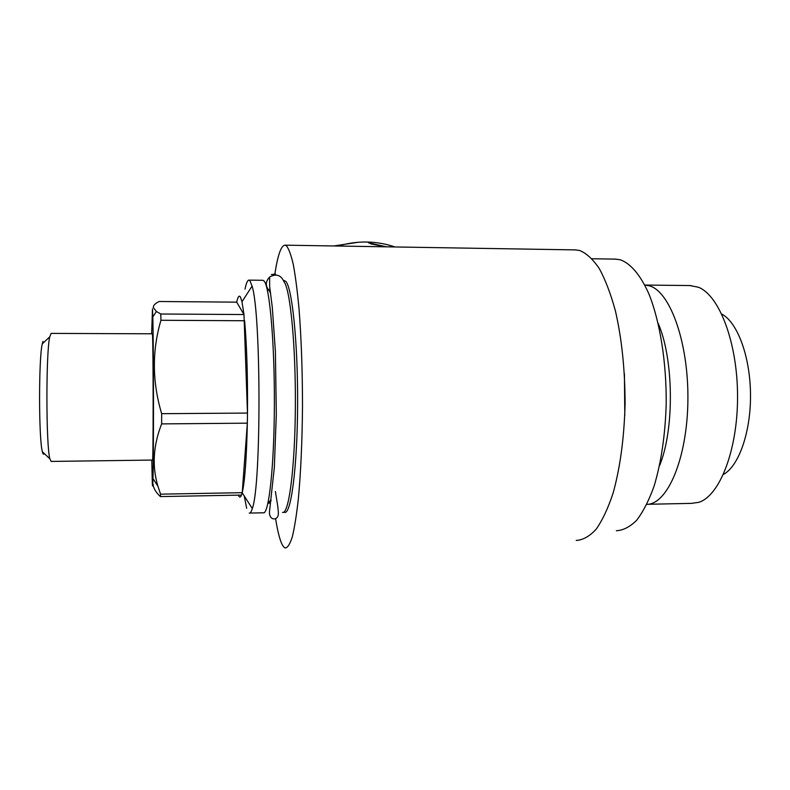 <?xml version="1.0" encoding="UTF-8"?>
<svg xmlns="http://www.w3.org/2000/svg" width="790" height="790" viewBox="0 0 790 790"><rect width="100%" height="100%" fill="white"/><g stroke="black" fill="none" stroke-linecap="round" stroke-linejoin="round"><path stroke-width="1.19" d="M644.808 285.042L649.222 285.782C669.94 291.056 688.692 342.406 687.893 400.421C687.3 458.467 667.501 504.385 646.842 504.356M647.761 504.287L691.26 503.378L698.666 502.351C719.572 496.12 737.702 450.3 737.554 396.55C737.583 342.801 719.354 295.351 698.439 287.254L689.947 285.555M51.162 333.4L49.721 336.876C45.909 352.715 46.018 445.422 49.849 458.802L51.162 461.429L152.48 460.066C153.369 466.683 153.339 341.942 152.45 334.535L152.342 333.795L51.034 333.4M283.995 280.529L285.615 281.26C292.063 286.622 297.968 342.633 297.613 405.122C297.326 467.65 290.947 515.021 284.548 512.345M267.366 290.167L267.889 290.167M246.658 508.306L244.248 495.982M245.028 289.15C246.263 283.037 247.576 280.025 248.988 280.124L249.986 280.855L252.059 286.158C261.154 313.057 261.342 485.978 252.296 508.523C251.289 511.92 250.262 513.431 249.235 513.085M262.685 280.282L264.067 281.013C269.607 286.375 274.673 342.564 274.377 405.26C274.14 467.996 268.679 515.495 263.198 512.789L249.847 513.075M236.704 302.155C237.859 296.764 239.084 295.026 240.367 296.931L241.987 301.74L243.982 314.548L236.704 302.155L159.155 301.504C155.245 303.36 153.29 305.355 153.28 307.488L156.4 311.487L160.795 314.005L160.943 320.276L244.624 320.75C246.796 345.388 247.754 376.159 247.487 413.071L243.982 314.548L160.795 314.005M151.641 333.795L152.48 308.831L152.806 316.958C153.615 344.559 153.734 453.816 152.974 478.592C152.756 486.719 152.529 488.111 152.292 482.769L151.799 460.076M394.891 246.954C385.846 243.853 376.484 242.214 366.817 242.026C357.139 241.878 347.61 243.211 338.238 246.026M576.216 540.429C582.961 540.034 589.587 536.321 596.104 529.29C602.414 520.324 608.093 508.237 613.129 493.039C620.18 467.601 624.169 437.946 625.087 404.065C625.048 369.997 621.839 338.959 615.43 310.954C610.779 293.92 605.387 279.788 599.284 268.56C592.915 259.209 586.348 253.185 579.583 250.47L575.041 249.887M274.89 273.844C277.764 255.022 281.141 245.463 285.012 245.167L286.316 245.72C288.696 248.465 291.006 254.686 293.268 264.393C295.43 276.066 297.346 290.809 299.005 308.594C301.296 337.873 302.461 370.362 302.501 406.06C302.195 441.551 300.802 472.548 298.324 499.082C296.556 514.902 294.561 527.453 292.34 536.716C290.049 543.945 287.708 547.697 285.338 547.983C283.679 547.48 282.079 545.031 280.539 540.627C278.751 535.472 277.112 528.204 275.631 518.803M615.114 259.11L620.13 259.742C630.489 263.277 640.581 275.009 649.104 294.394C660.015 321.895 666.523 362.294 666.217 403.66C665.249 435.162 661.171 462.743 654.001 486.423C648.867 500.593 643.09 511.871 636.661 520.274C630.015 526.861 623.251 530.347 616.358 530.742M386.399 246.816L368.496 242.836M385.322 246.796L370.599 243.833M357.939 242.303L333.923 245.957M624.426 373.897L624.791 415.333M153.072 484.053C153.369 488.171 155.808 492.348 160.39 496.584L241.483 495.083L242.224 492.674L247.339 423.163C246.549 458.378 244.841 481.545 242.224 492.674L160.548 494.155L157.921 486.196C151.937 466.377 153.181 445.609 161.644 423.894L247.339 423.163L247.487 413.071L161.664 413.684C152.184 381.906 151.947 350.77 160.943 320.276M160.548 494.155L160.39 496.584M161.664 413.684L161.644 423.894M241.483 495.083C240.436 497.71 239.4 497.73 238.373 495.142M268.047 502.796L271.098 500.05M270.595 293.307L269.301 290.937M269.815 287.659L269.755 291.125C265.223 286.494 265.193 281.783 269.637 277.004C276.233 273.399 281.033 275.019 284.035 281.832C290.315 289.377 295.845 346.079 295.361 407.561C294.937 469.082 288.715 514.971 282.494 512.384M271 500.761C270.002 502.944 268.995 503.704 267.988 503.052M267.316 289.95L268.353 289.772M42.966 341.408L42.265 343.877C38.621 358.196 38.71 439.605 42.374 451.762C42.986 454.26 43.588 454.833 44.2 453.49M721.744 314.045C737.307 322.142 750.125 356.083 750.5 394.003C750.964 431.913 738.867 466.14 723.423 474.435M658.179 323.347C673.831 358.937 674.542 429.76 659.532 465.695M644.936 285.052L691.033 285.565M283.62 280.519L284.301 280.529M248.988 280.124L262.942 280.282M575.9 249.907L285.012 245.167M592.065 258.765L616.062 259.12M152.974 478.592L157.911 486.196M152.806 316.958L156.4 311.487M242.194 492.772L252.296 508.523M241.987 301.74L252.059 286.158M269.637 276.994L269.637 286.345L272.303 307.379L275.394 351.619L276.312 414.464L274.328 467.542L269.746 509.392C267.711 520.649 276.856 520.768 278.05 515.682C278.564 514.715 278.435 511.337 277.665 505.57L275.394 491.568M271.355 274.535L275.532 274.081M42.374 451.762L49.849 458.802M42.265 343.877L49.721 336.876"/></g></svg>
